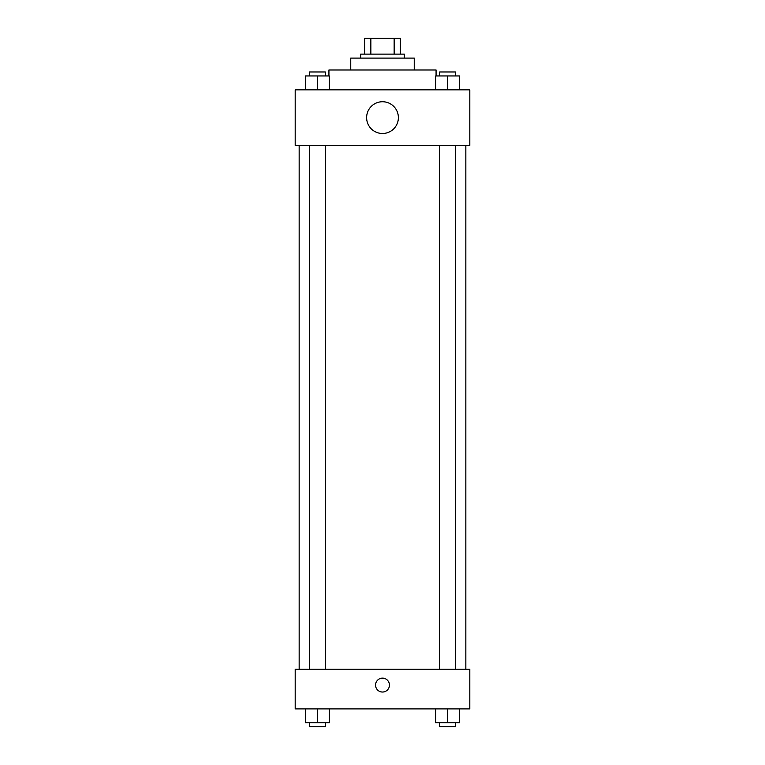 <?xml version="1.0" encoding="UTF-8"?>
<svg xmlns="http://www.w3.org/2000/svg" width="765" height="765" viewBox="0 0 765 765"><rect width="100%" height="100%" fill="white"/><g stroke="black" fill="none" stroke-linecap="round" stroke-linejoin="round"><path stroke-width="1.15" d="M370.853 54.124L370.853 38.25L364.647 38.25L364.647 54.124L364.647 38.25M370.853 38.25L400.353 38.25L400.353 54.124M394.147 54.124L394.147 38.25M360.678 58.092L360.678 54.124L404.322 54.124L404.322 58.092M350.753 69.998L350.753 58.092L414.248 58.092L414.248 69.998M328.931 75.945L328.931 69.998L436.069 69.998L436.069 75.945M295.194 89.84L469.806 89.84L469.806 145.398L295.194 145.398L295.194 89.84M382.5 133.493A15.874 15.874 0 0 1 368.749 109.682A15.874 15.874 0 0 1 396.251 109.682A15.874 15.874 0 0 1 382.5 133.493M295.194 669.212L469.806 669.212L469.806 708.897L295.194 708.897L295.194 669.212M382.5 692.029A6.942 6.942 0 0 1 376.485 681.615A6.942 6.942 0 0 1 388.515 681.615A6.942 6.942 0 0 1 382.5 692.029M435.677 708.897L435.677 722.782L459.488 722.782L459.488 708.897L459.488 722.782M447.582 722.782L447.582 708.897M455.519 722.782L455.519 726.75L439.646 726.75L439.646 722.782M305.512 708.897L305.512 722.782L329.323 722.782L329.323 708.897L329.323 722.782M317.418 722.782L317.418 708.897M325.355 722.782L325.355 726.75L309.481 726.75L309.481 722.782M435.677 89.84L435.677 75.945L459.488 75.945L459.488 89.84L459.488 75.945M447.582 89.84L447.582 75.945M455.519 75.945L455.519 71.977L439.646 71.977L439.646 75.945M305.512 89.84L305.512 75.945L329.323 75.945L329.323 89.84L329.323 75.945M317.418 89.84L317.418 75.945M325.355 75.945L325.355 71.977L309.481 71.977L309.481 75.945M465.837 669.212L465.837 145.398M299.163 669.212L299.163 145.398M439.646 145.398L439.646 669.212M455.519 145.398L455.519 669.212M325.355 669.212L325.355 145.398M309.481 669.212L309.481 145.398"/></g></svg>
